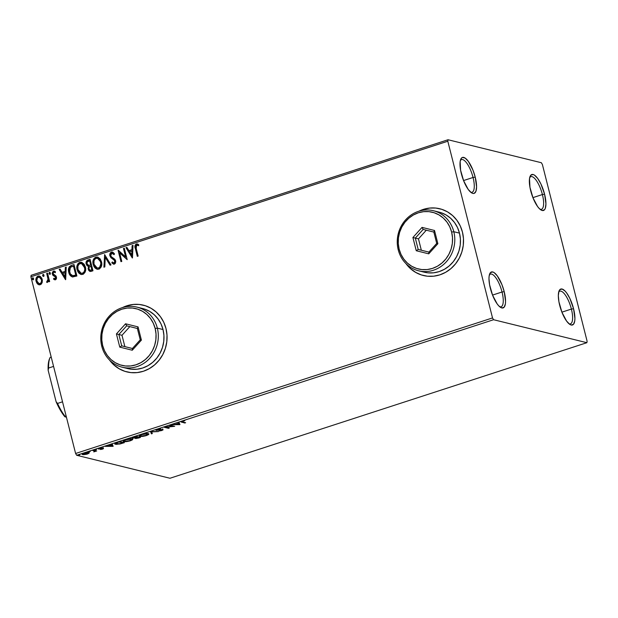 <?xml version="1.0" encoding="UTF-8"?>
<svg xmlns="http://www.w3.org/2000/svg" width="618" height="618" viewBox="0 0 618 618"><rect width="100%" height="100%" fill="white"/><g stroke="black" fill="none" stroke-linecap="round" stroke-linejoin="round"><path stroke-width="0.93" d="M473.048 177.474A17.188 5.632 72 0 0 460.387 160.356A17.188 5.632 -108 0 1 461.43 159.575A17.188 5.632 -108 0 1 473.048 177.474L463.554 180.556L473.048 177.474A17.188 5.632 -108 0 1 472.059 192.26A17.188 5.632 -108 0 1 470.754 192.244A17.188 5.632 72 0 0 473.048 177.474L475.227 177.127L473.048 177.474M461.352 173.712A18.903 6.195 -108 0 1 460.765 159.22A18.903 6.195 -108 0 1 467.687 160.525A18.903 6.195 -108 0 1 475.227 177.127L476.586 186.837L475.93 191.333L474.106 193.403L472.84 193.411L471.403 192.739L468.22 189.432L463.624 180.726L460.595 170.228L460.163 161.483L461.43 158.138L462.473 157.428L465.176 158.1L468.351 161.398L472.955 170.104L475.227 177.127A18.903 6.195 -108 0 1 471.727 192.94A18.903 6.195 -108 0 1 461.352 173.712M502.032 292.005A17.188 5.632 72 0 0 489.363 274.886A17.188 5.632 -108 0 1 490.414 274.106A17.188 5.632 -108 0 1 502.032 292.005L492.538 295.087L502.032 292.005A17.188 5.632 -108 0 1 501.036 306.791A17.188 5.632 -108 0 1 499.73 306.775A17.188 5.632 72 0 0 502.032 292.005L504.203 291.657L502.032 292.005M490.337 288.243A18.903 6.195 -108 0 1 489.742 273.751A18.903 6.195 -108 0 1 496.663 275.056A18.903 6.195 -108 0 1 504.203 291.657L505.563 301.368L505.393 303.878L504.133 307.231L501.824 307.949L498.826 305.925L497.204 303.963L492.608 295.257L489.58 284.759L488.969 278.533L489.147 276.014L490.406 272.669L492.716 271.951L494.153 272.631L497.335 275.929L501.932 284.635L504.203 291.657A18.903 6.195 -108 0 1 500.711 307.47A18.903 6.195 -108 0 1 490.337 288.243M571.387 309.077A17.188 5.632 72 0 0 558.718 291.966A17.188 5.632 -108 0 1 559.769 291.178A17.188 5.632 -108 0 1 571.387 309.077L561.893 312.167L571.387 309.077A17.188 5.632 -108 0 1 570.391 323.871A17.188 5.632 -108 0 1 569.085 323.847A17.188 5.632 72 0 0 571.387 309.077L573.558 308.73L571.387 309.077M559.692 305.315A18.903 6.195 -108 0 1 559.097 290.823A18.903 6.195 -108 0 1 566.018 292.129A18.903 6.195 -108 0 1 573.558 308.73L574.918 318.44L574.748 320.958L573.489 324.303L571.179 325.022L569.734 324.342L566.559 321.036L561.963 312.329L558.935 301.839L558.324 295.605L558.981 291.109L559.761 289.742L562.071 289.023L565.068 291.047L566.691 293.009L569.858 298.44L573.558 308.73A18.903 6.195 -108 0 1 570.066 324.55A18.903 6.195 -108 0 1 559.692 305.315M542.403 194.546A17.188 5.632 72 0 0 529.742 177.436A17.188 5.632 -108 0 1 530.785 176.648A17.188 5.632 -108 0 1 542.403 194.546L532.909 197.629L542.403 194.546A17.188 5.632 -108 0 1 541.414 209.332A17.188 5.632 -108 0 1 540.109 209.317A17.188 5.632 72 0 0 542.403 194.546L544.582 194.199L542.403 194.546M530.707 190.784A18.903 6.195 -108 0 1 530.12 176.292A18.903 6.195 -108 0 1 537.034 177.598A18.903 6.195 -108 0 1 544.582 194.199L545.941 203.909L545.285 208.405L544.504 209.772L542.195 210.491L539.197 208.467L537.575 206.505L532.979 197.799L529.95 187.308L529.518 178.556L530.785 175.211L533.087 174.492L534.531 175.172L537.706 178.478L540.881 183.909L544.582 194.199A18.903 6.195 -108 0 1 541.082 210.02A18.903 6.195 -108 0 1 530.707 190.784M406.358 263.994A34.369 31.819 -76.2 0 0 423.477 275.535A34.369 31.819 -76.2 0 0 423.492 275.535L423.353 275.504A34.369 31.819 103.8 0 1 405.987 263.639L410.491 268.66L415.582 272.368L421.291 274.917L427.401 276.207L433.666 276.184L439.846 274.856L445.709 272.268L451.032 268.521L455.605 263.762L459.259 258.169L461.847 251.959L463.268 245.377L463.469 238.664L462.449 232.09A34.369 31.819 103.8 0 1 423.353 275.504M109.88 360.394A34.369 31.819 -76.2 0 0 127.007 371.936A34.369 31.819 -76.2 0 0 127.014 371.936L126.875 371.905A34.369 31.819 103.8 0 1 109.517 360.039L114.021 365.06L119.112 368.768L124.821 371.318L130.923 372.608L137.188 372.584L143.376 371.256L149.239 368.668L154.562 364.921L159.135 360.155L162.789 354.57L165.377 348.359L166.798 341.777L166.999 335.064L165.979 328.49A34.369 31.819 103.8 0 1 126.875 371.905L126.945 371.92M586.884 342.696L169.973 478.255L76.655 455.281L493.573 319.722L586.884 342.696L587.1 341.213L542.388 164.512L541.345 162.719L448.027 139.745L31.116 275.304L30.9 276.787L447.811 141.221L492.523 317.93L75.612 453.488L30.9 276.787L75.612 453.488L76.655 455.281L169.973 478.255L586.884 342.696L587.1 341.213L542.388 164.512L541.345 162.719L448.027 139.745L447.811 141.221L492.523 317.93L493.573 319.722L586.884 342.696M89.069 453.179L87.988 452.554L84.751 453.002L82.279 454.106L83.422 454.701L86.651 454.245L89.069 453.179L88.729 452.631L84.017 453.218C82.163 453.929 81.7 454.4 82.634 454.616L87.362 454.037L89.069 453.179L88.729 452.631M93.503 450.167L92.669 450.437L94.817 451.117L93.766 451.897L96.725 450.962L93.503 450.167L92.669 450.437L94.732 451.016L93.766 451.897L96.725 450.962L93.503 450.167M102.542 449.101L103.469 448.637L103.136 448.351L99.228 448.691L101.507 447.78L98.293 448.838L102.464 448.653L100.479 449.51L102.542 449.101L103.283 448.382L99.351 448.753L101.507 447.78L99.359 448.228L98.532 449.031L102.464 448.653L100.479 449.51L102.542 449.101M117.459 442.38L114.832 443.709L116.555 444.388L124.38 442.65L119.969 441.561L117.459 442.38C114.732 443.353 114.075 443.979 115.466 444.249L120.016 443.979L124.38 442.65L119.969 441.561L117.459 442.38M136.045 436.331L132.901 437.413L132.391 438.108L135.419 437.899L135.133 438.378L135.906 438.517L138.702 437.992L140.456 437.42L136.045 436.331L133.882 437.034C132.298 437.614 131.866 437.992 132.584 438.177L135.419 437.899L135.342 438.456L140.456 437.42L136.045 436.331M150.591 431.603L151.402 433.859L152.314 433.566L151.588 431.889L158.471 431.565L150.591 431.603L151.402 433.859L152.314 433.566L151.588 431.889L158.471 431.565L150.591 431.603M169.44 425.478L172.723 426.281L164.04 427.231L168.451 428.32L169.278 428.05L165.987 427.239L174.685 426.289L170.274 425.207L169.44 425.478L172.723 426.281L164.226 427.169L168.451 428.32L169.278 428.05L165.987 427.239L174.685 426.289L170.274 425.207L169.44 425.478M182.696 422.009L182.14 421.623L184.805 420.704L181.059 421.955L184.805 423.006L185.632 422.735L182.696 422.009L182.712 421.352L184.805 420.704L181.051 421.947L184.805 423.006L185.632 422.735L182.696 422.009L182.712 421.352M179.954 424.581L179.004 422.364L178.1 422.658L178.401 423.369L175.365 424.357L171.935 424.666L179.815 424.628L179.004 422.364L178.1 422.658L178.401 423.369L175.365 424.357L171.935 424.666L179.954 424.581M157.088 430.113L157.791 429.209L160.734 428.792L157.335 429.348L156.076 430.321L162.009 429.896L159.089 431.001L163.044 429.943L156.964 430.066L160.734 428.792L157.335 429.348C155.968 429.865 155.605 430.213 156.246 430.383L162.009 429.896L159.089 431.001L161.924 430.507L162.82 429.626L157.088 430.113L156.74 429.34M148.212 433.627L142.233 434.261L140.131 435.072L139.359 436.069L141.63 436.447L145.423 435.845L148.498 434.585L148.838 434.06L148.212 433.627C146.991 433.303 144.836 433.573 141.738 434.415C139.212 435.404 138.602 436.045 139.915 436.339C141.136 436.671 143.314 436.401 146.443 435.535C148.938 434.554 149.533 433.921 148.212 433.627L148.83 434.021M132.136 438.857L126.675 439.344L124.056 440.294L123.283 441.298L125.554 441.677L129.347 441.067L132.43 439.807L132.762 439.282L132.136 438.857C130.916 438.533 128.76 438.795 125.663 439.645C123.136 440.634 122.526 441.267 123.839 441.561C125.06 441.893 127.238 441.631 130.367 440.765C132.862 439.784 133.457 439.143 132.136 438.857L132.754 439.251M113.156 446.296L112.213 444.087L111.302 444.381L111.611 445.091L105.145 446.381L113.017 446.343L112.213 444.087L111.302 444.381L111.611 445.091L105.145 446.381L113.156 446.296M96.447 449.386L94.987 449.719L96.122 449.703M90.073 451.457L88.613 451.797L89.749 451.773M79.676 454.84L78.27 455.126L79.351 455.157M42.148 282.619L42.356 280.178L41.831 278.301L40.286 276.408L38.787 275.937L37.389 276.393L36.13 278.285L35.96 280.611L36.694 282.859L37.945 284.303L39.567 284.852L41.19 284.195L42.148 282.619L42.209 279.382L39.413 276.007L38.061 276.068C36.138 277.235 35.489 278.996 36.107 281.368L37.667 284.079L38.942 284.79L40.255 284.728L42.148 282.619M47.524 273.148L46.698 273.419L48.003 279.151L47.717 280.943L46.868 281.306L46.698 282.326L47.223 282.441L48.505 280.557L48.814 281.793L49.649 281.522L47.524 273.148L46.698 273.419L48.003 279.151L46.698 282.326L47.401 282.411L48.505 280.557L48.814 281.793L49.649 281.522L47.524 273.148M54.871 279.83L53.542 279.127L55.79 279.63L56.462 278.672L56.47 277.08L55.744 275.736L53.48 274.492L53.024 273.264L53.751 272.082L55.118 272.592L55.396 271.657L53.202 271.155L52.144 273.202L52.862 275.273L55.589 277.196L55.303 278.695L53.843 278.247L53.542 279.127L55.319 279.823L56.47 277.08L55.875 275.883L53.078 273.759L53.751 272.082L55.226 272.523M71.487 265.361L69.363 266.706L68.575 268.645L68.637 271.781L69.548 274.423L70.568 275.844L72.391 276.918L76.895 275.999L73.998 264.543L71.487 265.361C68.706 266.713 67.795 269.023 68.752 272.291C69.224 274.678 70.498 276.231 72.576 276.949L76.895 275.999L73.998 264.543L71.487 265.361M90.073 259.321L86.891 260.626L86.064 263.5L87.038 265.725L88.629 266.474L88.111 268.536L88.652 270.282L89.842 271.372L91.178 271.348L92.97 270.769L90.073 259.321L87.91 260.016C86.288 260.842 85.709 262.202 86.18 264.102L88.629 266.474L88.227 269.239L90.004 271.418L92.97 270.769L90.073 259.321M104.62 254.585L103.917 267.208L104.821 266.914L105.253 257.374L110.081 265.207L110.985 264.913L104.62 254.585L103.917 267.208L104.821 266.914L105.253 257.374L110.081 265.207L110.985 264.913L104.62 254.585M123.469 248.459L125.624 256.98L118.061 250.213L120.958 261.669L121.792 261.399L119.629 252.855L127.192 259.637L124.295 248.189L123.469 248.459L124.334 248.32L123.469 248.459L125.624 256.98L118.247 250.151L120.958 261.669L121.792 261.399L119.629 252.855L127.192 259.637L124.295 248.189L123.469 248.459M136.215 248.459L136.122 245.524L136.918 245.083L138.494 245.64L138.695 244.62L136.169 244.017L134.925 246.01L137.312 256.354L138.146 256.084L136.215 248.459L136.624 245.137L138.494 245.64L138.695 244.62L136.315 243.963C134.817 245.091 134.5 246.644 135.357 248.614L137.312 256.354L138.146 256.084L136.215 248.459M462.449 232.09L460.24 225.894L456.926 220.332L452.646 215.597L447.548 211.889L441.839 209.34L435.736 208.057L429.471 208.073L423.284 209.409L418.896 211.209A34.369 31.819 103.8 0 1 439.784 208.753A34.369 31.819 103.8 0 1 462.449 232.09M165.979 328.49L163.77 322.295L160.456 316.725L156.176 311.997L151.078 308.289L145.369 305.74L139.266 304.45L133.001 304.473L126.814 305.802L122.426 307.609A34.369 31.819 103.8 0 1 143.314 305.153A34.369 31.819 103.8 0 1 165.979 328.49M132.461 257.93L133.024 245.346L132.121 245.64L131.943 249.672L128.907 250.661L126.868 247.354L125.964 247.648L132.322 257.976L133.024 245.346L132.121 245.64L131.943 249.672L128.907 250.661L126.868 247.354L125.964 247.648L132.461 257.93M113.658 264.18L111.812 262.859L113.534 264.149L114.392 264.125L115.643 260.819L114.778 259.212L111.294 256.686L110.738 255.651L111.758 253.218L113.936 254.577L114.461 253.774L112.391 252.02L111.402 252.067L110.182 253.141L109.795 255.35L110.954 257.768L113.951 259.823L114.824 261.136L114.338 262.835L113.565 262.959L112.283 261.947L111.812 262.859L113.642 264.172L115.164 263.6L115.775 261.785L115.311 259.954L111.495 256.895L110.738 255.651L110.792 254.214L111.595 253.28L112.422 253.233L113.936 254.577L114.461 253.774L112.77 252.152L111.402 252.067L112.522 252.059M101.483 261.746L100.17 258.919L97.783 257.111L95.805 257.134L94.114 258.324L93.179 260.248L92.978 263.461L93.928 266.489L95.187 268.142L97.304 269.286L99.39 268.954L101.143 267.022L101.761 264.334L101.483 261.746L97.582 257.057L95.805 257.134C93.179 258.795 92.298 261.252 93.187 264.504L97.08 269.239L98.911 269.154C101.514 267.463 102.372 264.998 101.483 261.746M85.408 266.976L84.102 264.149L81.707 262.341L79.73 262.364L78.038 263.546L77.103 265.477L76.902 268.683L77.86 271.719L79.112 273.365L81.228 274.508L83.314 274.183L85.068 272.252L85.686 269.556L85.408 266.976L81.506 262.287L79.73 262.364C77.103 264.025 76.23 266.482 77.111 269.734L81.004 274.469L82.843 274.384C85.438 272.692 86.296 270.221 85.408 266.976M65.67 279.645L66.234 267.069L65.33 267.362L65.145 271.395L62.109 272.384L60.07 269.069L59.166 269.363L65.531 279.691L66.234 267.069L65.33 267.362L65.145 271.395L62.109 272.384L60.07 269.069L59.166 269.363L65.67 279.645M50.367 273.102L49.278 272.445L49.1 273.867L49.749 274.307L50.352 273.789L50.367 273.102L49.432 272.376L48.976 273.55L49.911 274.284L50.367 273.102M43.994 275.172L42.905 274.516L42.727 275.945L43.376 276.385L43.978 275.86L43.994 275.172L43.059 274.446L42.603 275.628L43.538 276.354L43.994 275.172M33.596 278.556L32.515 277.899L32.337 279.321L32.986 279.761L33.588 279.243L32.661 277.822L32.213 279.004L33.148 279.73L33.596 278.556M143.368 305.168L143.438 305.184A34.369 31.819 -76.2 0 0 122.912 307.455L126.937 305.833L133.125 304.504M109.857 360.356L114.145 365.091L119.235 368.799L124.952 371.348M439.916 208.791A34.369 31.819 -76.2 0 0 439.908 208.784A34.369 31.819 -76.2 0 0 419.39 211.062L423.415 209.44L429.595 208.104M406.327 263.963L410.615 268.691L415.713 272.399L421.422 274.948M493.573 319.722L76.655 455.281L75.612 453.488L492.523 317.93L493.573 319.722M447.811 141.221L30.9 276.787L31.116 275.304L448.027 139.745L447.811 141.221M137.829 244.064L135.999 244.319L135.18 246.072L137.528 256.277L135.605 248.683C134.747 246.706 135.072 245.153 136.57 244.025L137.482 243.971M138.749 245.701L136.872 245.199M137.32 245.161L138.432 245.547M132.468 257.853L125.964 247.648L126.937 247.47L126.211 247.71L132.468 257.853M129.154 250.723L132.19 249.734L132.121 245.64L133.024 245.493L132.376 245.701L132.19 249.734L129.154 250.723M131.951 255.249L131.881 250.962L131.951 255.249L129.556 251.719L131.881 250.962L131.951 255.249M127.161 259.653L119.629 252.855L127.161 259.653M121.182 261.599L118.061 250.213L121.182 261.599M125.871 257.042L123.716 248.521L125.871 257.042M111.758 253.218L112.453 253.241M112.345 253.233L114.191 254.639L112.012 253.28M113.704 262.99L112.283 261.947L111.812 262.859L112.468 262.148L112.067 262.92L113.89 264.234M114.106 262.944L113.581 262.967L114.361 263.005L114.824 261.136L114.106 262.944L115.149 261.731L113.951 259.823L114.948 260.811L112.638 259.019L114.013 259.753M109.904 255.906L112.885 259.081L110.158 255.968C109.734 254.245 110.236 252.963 111.649 252.129L111.402 252.067C109.981 252.901 109.486 254.183 109.904 255.906M112.576 252.067L110.753 252.731L110.097 255.69L111.209 257.83L113.882 259.668M110.259 265.145L105.253 257.374L110.259 265.145M104.172 267.123L104.728 254.763L104.172 267.123M97.204 269.27L93.434 264.566C92.553 261.314 93.426 258.857 96.053 257.196L97.706 257.088M98.038 257.173L95.133 257.66L93.426 260.317L93.434 264.566L95.435 268.204M96.23 268.822L97.559 269.348M97.32 268.058L98.834 268.058C100.927 266.682 101.622 264.697 100.904 262.086L100.935 265.516L100.17 267.069L98.834 268.058L97.196 268.034L94.013 264.241C93.295 261.615 93.998 259.637 96.13 258.301L97.513 258.239L100.904 262.086L97.636 258.278L98.687 258.71L100.788 261.677M100.904 262.086L100.657 262.024C101.367 264.635 100.68 266.621 98.579 267.988L97.242 268.034M90.128 271.441L88.227 269.239L88.884 266.536L86.435 264.164C85.964 262.264 86.543 260.904 88.158 260.085L90.104 259.452L87.146 260.688L86.288 262.944L86.759 265.037L88.444 266.451M88.212 266.397L88.629 266.474M86.505 261.731L86.342 262.326M88.884 266.536L88.559 269.572L90.352 271.503M88.513 265.423L87.115 264.156L87.177 262.055L89.533 260.765L90.861 265.083L89.788 260.827L90.614 265.022L88.513 265.423L90.861 265.083L88.837 265.454L87.014 263.832C86.736 262.395 87.262 261.476 88.583 261.074L89.788 260.827L90.861 265.083L88.459 265.392M90.197 270.244L92.09 269.927L90.066 270.221L89.054 268.946C88.76 267.602 89.239 266.729 90.483 266.335L91.163 266.258L92.09 269.927L90.274 270.267M90.908 266.196L92.09 269.927L90.908 266.196L91.843 269.865L90.019 270.205L89.154 269.27L88.992 267.857L89.409 266.922L90.908 266.196M81.136 274.492L77.358 269.796C76.477 266.543 77.35 264.087 79.977 262.426L81.63 262.318M81.962 262.403L79.058 262.882L77.35 265.539L77.358 269.796L79.367 273.426M80.162 274.044L81.483 274.577M81.553 263.5L83.245 264.434L84.712 266.906M81.244 273.287L82.758 273.28L81.12 273.264L77.938 269.463C77.219 266.837 77.922 264.859 80.054 263.531L81.437 263.469L84.998 268.158L84.859 270.746L84.094 272.291L82.758 273.28L81.167 273.264M84.828 267.316L84.581 267.254C85.292 269.857 84.604 271.85 82.503 273.218L82.758 273.28C84.851 271.912 85.547 269.919 84.828 267.316L81.561 263.5M72.831 277.011C70.753 276.292 69.479 274.74 69.007 272.353L69.007 272.353C68.05 269.085 68.953 266.775 71.734 265.423L69.332 267.208L68.737 270.808L70.043 274.902L72.453 276.934M71.41 276.416L72.09 276.802M72.515 275.69L75.767 275.095L72.746 275.728C71.024 275.219 69.965 273.983 69.587 272.02L70.413 267.293L73.712 266.049L76.014 275.157L73.712 266.049L76.014 275.157L74.245 275.674M73.627 275.775L73.156 275.798M72.746 275.728L70.305 273.867L69.347 269.888L70.413 267.293L73.457 265.987L75.767 275.095L72.646 275.728M65.67 279.575L59.166 269.363L60.147 269.193L59.421 269.425L65.67 279.575M62.364 272.445L65.4 271.456L65.33 267.362L66.226 267.215L65.585 267.424L65.4 271.456L62.364 272.445M65.153 276.964L65.091 272.685L65.153 276.964L62.766 273.442L65.091 272.685L65.153 276.964M54.747 279.807L55.442 279.792M54.84 278.811L53.843 278.247L53.542 279.127L54.052 278.424L53.789 279.189L54.67 279.761L54.214 279.506M55.133 278.78L55.651 277.397L54.971 278.849M55.257 276.702L55.651 277.397L54.206 276.107L55.257 276.702M52.862 275.273L54.461 276.169L52.862 275.273L52.515 274.129L52.862 275.273M53.751 272.082L55.118 272.592L55.396 271.657L53.403 271.078L52.26 274.068L53.403 271.078L54.492 271.086M55.373 272.654L54.005 272.144M54.732 271.147L52.947 271.611L52.399 273.264L53.109 275.334L55.836 277.258L55.813 278.448L55.025 278.865M50.166 274.346L48.976 273.55L49.857 272.407M49.988 272.422L49.432 272.376M50.004 272.43L49.247 272.924L49.355 273.928M49.031 281.715L48.505 280.557L49.031 281.715M46.698 282.326L47.532 281.399L46.868 281.306M46.983 281.337L47.532 281.399L48.258 279.212L46.698 273.419L47.563 273.28L46.945 273.48L48.266 279.823L47.323 281.414M47.122 281.368L47.122 282.449M43.793 276.416L42.603 275.628L43.484 274.477M43.608 274.492L43.059 274.446M43.631 274.5L42.874 275.002L42.982 276.007M39.073 284.821L37.667 284.079L36.362 281.429C35.736 279.066 36.392 277.297 38.316 276.13L39.537 276.037M39.761 276.091L38.146 276.192L36.925 277.173M36.655 277.636L36.161 279.892L36.601 282.202L37.644 283.871L39.127 284.836M39.119 277.073L41.221 278.648L41.785 280.866L41.159 283.098L39.173 283.739M39.235 283.762L40.255 283.762C41.653 282.828 42.109 281.476 41.622 279.707L41.29 282.295L40 283.701L39.104 283.739L36.941 281.09C36.454 279.328 36.918 278 38.324 277.096L39.274 277.057L41.375 279.645L39.398 277.096L40.317 277.683L41.375 279.645C41.862 281.414 41.398 282.766 40 283.701L38.007 283.067L36.825 280.526L37.42 277.745L39.398 277.096M33.395 279.792L32.213 279.004L33.094 277.861M32.584 279.382L32.476 278.378L33.233 277.884L32.661 277.822M129.556 251.719L131.881 250.962L131.696 255.188L129.556 251.719M94.013 264.241L93.99 260.804L95.056 258.942L96.926 258.169L99.065 259.143L100.402 261.213L100.888 263.731L99.637 267.324L98.185 268.088L96.393 267.718L94.616 265.817L94.013 264.241M77.938 269.463L77.914 266.034L79.313 263.901L81.638 263.523L83.538 264.983L84.813 268.954L84.372 271.341L83.245 272.832L81.707 273.341L80.317 272.947L78.54 271.047L77.938 269.463M62.766 273.442L65.091 272.685L64.905 276.903L62.766 273.442M184.674 422.496L184.805 423.006L184.674 422.496M181.368 421.538L182.055 421.715L181.653 421.615L181.823 422.272L181.453 421.561M179.683 423.956L179.815 424.628L179.645 423.971L178.726 423.971L179.683 423.956M178.239 422.712L178.401 423.369L178.239 422.712M178.656 423.685L178.332 422.944L178.818 424.342L176.115 424.11L178.502 423.6L178.818 424.342L178.656 423.685M168.32 427.81L168.451 428.32L168.32 427.81M172.6 425.779L172.723 426.281L172.6 425.779M162.928 429.139L162.82 429.626M162.658 428.969L161.754 429.85M162.009 429.896L161.476 430.391M156.13 429.912L156.246 430.383L156.13 429.912M162.001 429.765L162.573 429.518M152.043 432.948L151.24 433.21L151.402 433.859L150.56 431.611L151.24 433.21L152.043 432.948M148.536 433.743L147.887 434.222L147.717 433.542M140.749 436.069L140.301 435.512L142.163 434.284L147.378 433.898L147.285 433.512L147.895 434.269L145.137 435.675L140.749 436.069C139.676 435.837 140.17 435.319 142.217 434.524L147.378 433.898C148.444 434.13 147.965 434.647 145.956 435.443L140.749 436.069L139.753 435.682L139.915 436.339L139.436 435.582M139.297 435.953L139.915 436.339M147.864 434.23L148.598 433.666M139.405 435.566L140.773 435.806M140.309 435.319L140.139 434.856M147.378 433.898L147.887 434.215M135.234 438.015L135.342 438.456L135.234 438.015M135.419 437.899L135.342 438.456M132.461 437.668L132.584 438.177L132.461 437.668M132.105 437.32L132.584 438.177M135.296 437.83L135.744 437.861M139.174 437.583L135.968 438.062L137.76 437.235L137.629 436.725L139.174 437.583L139.042 437.073L139.174 437.583L136.169 438.185L137.76 437.235L139.174 437.583M133.418 437.907L134.654 436.787L135.605 436.478L137.304 437.119L133.975 437.938L133.418 437.907L134.716 437.026L137.304 437.119L137.181 436.609L137.304 437.119L135.512 437.675L133.418 437.907L133.063 437.127M136.169 438.185L135.805 437.405M132.461 438.965L131.812 439.444L131.642 438.772M124.674 441.291L124.233 440.734L126.087 439.514L131.302 439.128L131.209 438.741L131.819 439.498L129.062 440.904L124.674 441.291C123.6 441.059 124.094 440.541 126.142 439.746L131.302 439.128C132.368 439.359 131.889 439.869 129.88 440.665L124.674 441.291L123.677 440.912L123.839 441.561L123.361 440.804M123.221 441.182L123.839 441.561M131.788 439.46L132.522 438.888M123.33 440.796L124.697 441.028M124.233 440.549L124.063 440.086M131.302 439.128L131.812 439.437M116.3 443.987L115.775 443.631L116.516 442.704L118.633 441.994L123.098 442.805L122.974 442.303L123.098 442.805L120.201 443.693L116.431 444.01L116.586 442.982L119.529 441.7L123.098 442.805L120.039 443.732L115.303 443.6L115.466 444.249L114.971 443.492M114.824 443.871L115.466 444.249M114.963 443.485L116.029 443.709M112.893 445.678L113.017 446.343L112.855 445.686L111.935 445.694L112.893 445.678M111.441 444.435L111.611 445.091L111.441 444.435M111.858 445.4L111.541 444.659L112.028 446.057L109.316 445.833L111.703 445.315L112.028 446.057L111.858 445.4M98.687 448.421L99.305 449.062L99.143 448.413L98.37 448.374M99.351 448.753L99.846 448.297M103.345 447.865L103.283 448.382M103.113 447.726L102.719 448.328M95.767 450.723L95.898 451.233L95.767 450.723M95.296 450.607L95.419 451.117L95.296 450.607M95.257 450.46L94.338 451.063M94.732 451.016L94.585 450.429L94.245 451.573M94.083 450.916L94.569 450.368L94.083 450.916M93.627 450.198L93.751 450.707L93.627 450.198M94.585 450.978L95.234 450.522M88.776 452.646L88.212 452.994M83.098 454.045L82.472 453.96L82.634 454.616L82.433 453.952M82.209 454.346L82.634 454.616M87.826 453.156L88.814 452.615M82.333 453.921L83.252 454.052M83.461 454.346L83.16 453.975L84.365 453.11L87.81 452.554L88.25 453.156L86.412 454.099L83.461 454.346C82.742 454.191 83.059 453.844 84.419 453.311L87.895 452.901C88.621 453.064 88.304 453.403 86.968 453.944L83.461 454.346L82.959 453.473M87.895 452.901L88.243 453.118L88.08 452.461M176.176 424.35L178.502 423.6L178.818 424.342L176.176 424.35M109.378 446.072L111.703 445.315L112.028 446.057L109.378 446.072M50.05 357.606L49.533 358.788A35.056 11.479 72 0 0 48.158 370.329L56.114 401.746L57.544 403.43A36.091 11.819 72 0 0 65.044 416.3L64.882 416.795L60.363 410.19L56.114 401.746A35.056 11.479 72 0 0 64.882 416.795L66.42 417.173L64.882 416.795L65.044 416.3A36.091 11.819 -108 0 1 57.544 403.43L62.534 401.808L57.544 403.43L56.114 401.746L48.158 370.329L48.583 368.034L53.581 366.412L48.583 368.034A36.091 11.819 -108 0 1 50.05 357.606A36.091 11.819 -108 0 1 50.143 357.397A36.091 11.819 72 0 0 48.583 368.034L48.158 370.329L48.42 362.99L49.548 358.749M51.209 357.049L50.143 357.397L51.209 357.049M65.044 416.3L66.118 415.953L65.044 416.3M418.625 270.8L424.296 272.198A30.931 28.637 -76.2 0 0 459.483 233.125L453.813 231.727A30.931 28.637 103.8 0 1 418.625 270.8A30.931 28.637 103.8 0 1 398.224 249.803L399.135 249.147A29.216 27.045 103.8 0 1 418.347 212.793A29.216 27.045 103.8 0 1 451.634 232.074L453.813 231.727A30.931 28.637 -76.2 0 0 418.564 211.31A30.931 28.637 -76.2 0 0 398.224 249.803A30.931 28.637 103.8 0 1 433.411 210.73A30.931 28.637 103.8 0 1 453.813 231.727L459.483 233.125A30.931 28.637 -76.2 0 0 439.089 212.129L433.411 210.73M399.135 249.147L401.012 254.407L403.832 259.135L407.471 263.16L411.804 266.312L416.656 268.475L421.847 269.572L427.169 269.556L432.422 268.421L437.413 266.227L441.932 263.036L445.825 258.996L448.923 254.237L451.125 248.961L452.33 243.368L452.507 237.667L451.634 232.074L449.757 226.814L446.945 222.078L443.307 218.061L438.973 214.902L434.122 212.739L428.931 211.642L423.608 211.665L418.347 212.793L413.365 214.994L408.838 218.177L404.952 222.225L401.847 226.976L399.653 232.252L398.44 237.853L398.27 243.554L399.135 249.147L398.224 249.803A30.931 28.637 -76.2 0 0 433.473 270.213A30.931 28.637 -76.2 0 0 453.813 231.727L451.634 232.074A29.216 27.045 103.8 0 1 432.422 268.421A29.216 27.045 103.8 0 1 399.135 249.147M416.254 250.738L412.909 237.513L422.04 227.385L434.524 230.483L437.868 243.708L428.737 253.836L416.254 250.738L428.737 253.836L437.868 243.708L436.717 243.422L428.884 252.098L418.185 249.448L428.892 252.098L428.737 253.836L428.884 252.098L418.185 249.448L415.319 238.108L418.471 238.888L421.337 250.22L418.185 249.448L416.254 250.738L418.185 249.448L415.319 238.108L423.152 229.425L433.851 232.082L436.717 243.422L428.884 252.098L421.337 250.22L418.471 238.888L412.909 237.513L416.254 250.738M424.18 272.167L427.942 272.832L433.581 272.808L439.143 271.611L444.427 269.286L449.216 265.91L453.334 261.63L456.617 256.594L458.942 251.008L460.225 245.083L460.41 239.042L459.483 233.125L457.498 227.548L454.516 222.542L450.661 218.285L446.08 214.948L440.935 212.654M426.296 230.213L418.471 238.888L426.296 230.213M436.717 243.422L437.868 243.708L434.524 230.483L433.851 232.082L436.717 243.422M433.851 232.082L434.524 230.483L422.04 227.385L423.152 229.425L433.851 232.082M423.152 229.425L422.04 227.385L412.909 237.513L415.319 238.108L423.152 229.425M122.155 367.2L127.826 368.598A30.931 28.637 -76.2 0 0 163.013 329.525L157.343 328.127A30.931 28.637 103.8 0 1 122.155 367.2A30.931 28.637 103.8 0 1 101.754 346.204L102.665 345.539A29.216 27.045 103.8 0 1 121.877 309.193A29.216 27.045 103.8 0 1 155.164 328.475L157.343 328.127A30.931 28.637 -76.2 0 0 122.094 307.71A30.931 28.637 -76.2 0 0 101.754 346.204A30.931 28.637 103.8 0 1 136.941 307.123A30.931 28.637 103.8 0 1 157.343 328.127L163.013 329.525A30.931 28.637 -76.2 0 0 142.619 308.521L136.941 307.123M102.665 345.539L104.542 350.808L107.354 355.535L111.001 359.56L115.334 362.712L120.186 364.875L125.377 365.972L130.699 365.956L135.952 364.821L140.943 362.619L145.462 359.437L149.355 355.396L152.453 350.638L154.654 345.362L155.86 339.769L156.037 334.06L155.164 328.475L153.287 323.206L150.475 318.479L146.829 314.454L142.503 311.302L137.652 309.139L132.461 308.042L127.138 308.065L121.877 309.193L116.895 311.395L112.368 314.577L108.482 318.625L105.377 323.376L103.183 328.652L101.97 334.245L101.8 339.954L102.665 345.539L101.754 346.204A30.931 28.637 -76.2 0 0 137.003 366.613A30.931 28.637 -76.2 0 0 157.343 328.127L155.164 328.475A29.216 27.045 103.8 0 1 135.952 364.821A29.216 27.045 103.8 0 1 102.665 345.539M119.784 347.131L116.431 333.913L125.57 323.786L138.053 326.883L141.398 340.109L132.26 350.236L119.784 347.131L132.26 350.236L141.398 340.109L140.247 339.815L132.414 348.498L121.715 345.841L132.422 348.49L121.715 345.841L118.849 334.508L122.001 335.28L124.867 346.621L122.001 335.28L118.849 334.508L126.682 325.825L137.374 328.482L140.247 339.815L132.414 348.498L132.26 350.236L132.414 348.498L121.715 345.841L119.784 347.131L121.715 345.841L118.849 334.508L116.431 333.913L119.784 347.131M127.71 368.567L131.472 369.224L137.111 369.209L142.673 368.011L147.949 365.678L152.746 362.31L156.856 358.023L160.147 352.994L162.472 347.409L163.755 341.484L163.932 335.443L163.013 329.525L161.028 323.948L158.046 318.942L154.191 314.686L149.602 311.341L144.465 309.054M129.826 326.605L122.001 335.28L129.826 326.605M140.247 339.815L141.398 340.109L138.053 326.883L137.374 328.482L140.247 339.815M137.374 328.482L138.053 326.883L125.57 323.786L126.682 325.825L137.374 328.482M126.682 325.825L125.57 323.786L116.431 333.913L118.849 334.508L126.682 325.825M182.063 421.762L181.901 421.105M162.155 429.989L161.986 429.332M140.24 435.752L140.077 435.095M124.164 440.982L124.002 440.325M115.782 443.678L115.612 443.021M102.573 448.722L102.41 448.065M99.228 448.676L99.058 448.027M96.539 449.44L96.377 448.792M94.824 451.14L94.662 450.483M90.166 451.519L89.996 450.862M89.17 452.901L89 452.252M79.776 454.894L79.606 454.238"/></g></svg>
